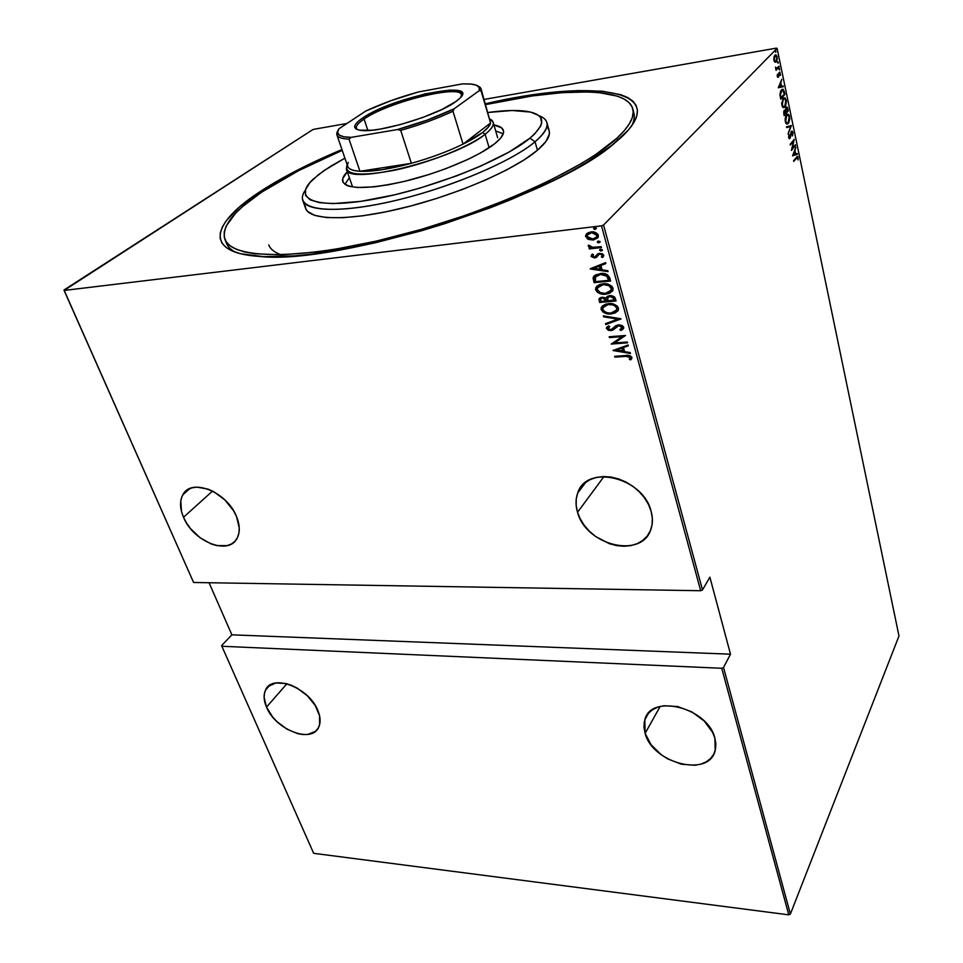 <?xml version="1.0" encoding="UTF-8"?>
<svg xmlns="http://www.w3.org/2000/svg" width="963" height="963" viewBox="0 0 963 963"><rect width="100%" height="100%" fill="white"/><g stroke="black" fill="none" stroke-linecap="round" stroke-linejoin="round"><path stroke-width="1.44" d="M632.835 109C634.846 116.619 629.561 126.322 616.994 138.106L624.277 130.655L629.393 123.746L632.366 117.438L633.221 111.768L632.053 106.785L628.923 102.511L623.952 98.96L617.247 96.119L599.13 92.641L587.984 91.954L562.151 92.653L532.491 95.915L485.713 104.582C561.573 87.477 627.142 86.694 632.835 109L633.895 113.165C634.834 116.824 634.123 121.001 631.764 125.72C634.557 120.098 635.038 115.235 633.185 111.13M258.445 192.72C280.847 177.902 308.678 163.517 341.949 149.566L311.338 163.253L282.797 177.926L258.445 192.72L239.269 207.165L226.221 220.768L222.297 227.099L220.238 232.998L220.142 238.415L222.068 243.266L226.112 247.479L232.288 250.994L240.606 253.726L263.609 256.652L294.582 255.881L312.734 254.039L353.421 247.443L375.45 242.736L421.457 230.771L444.81 223.657L490.588 207.671L512.376 199.016L552.329 181.008L569.988 171.896L585.829 162.879L611.493 145.582L628.49 129.885L633.666 122.831L636.639 116.403L637.47 110.637L636.206 105.569L632.968 101.223L627.852 97.612L620.966 94.735L602.417 91.22L578.39 90.57L549.957 92.641L518.166 97.215L485.472 103.763C590.439 79.098 673.751 88.548 621.099 137.48L614.454 143.222C555.495 196.296 338.482 265.547 259.673 256.447C203.578 252.92 211.174 223.801 258.445 192.72L259.601 193.551L258.445 192.72M577.547 512.268C575.477 505.358 575.537 498.942 577.716 492.996C586.335 463.781 643.26 477.287 651.132 511.329C652.854 517.613 652.83 523.475 651.048 528.892C642.465 559.25 585.986 545.732 577.547 512.268L603.994 476.529L577.547 512.268L580.28 518.949L584.264 525.341L589.368 531.203L595.387 536.343L609.278 543.674L616.645 545.6L623.94 546.262L630.897 545.6L637.229 543.65L642.718 540.46L647.124 536.15L650.29 530.866L652.047 524.811L652.336 518.214L651.132 511.329L648.46 504.419L644.428 497.787L639.191 491.684L632.956 486.363L625.974 482.042L618.535 478.9L610.939 477.034L603.476 476.541L596.47 477.407L590.175 479.598L584.83 483.029L580.641 487.519L577.74 492.924L576.235 499.003L576.175 505.527L577.547 512.268M645.114 733.361L644.813 719.83C650.663 693.252 707.937 707.612 714.907 738.2L715.184 750.49C709.225 777.911 652.529 763.382 645.114 733.361L660.161 706.457L645.114 733.361L651.132 744.796L661.388 754.836L667.66 758.868L681.335 764.201L694.841 765.272L700.908 764.128L706.192 761.877L710.477 758.615L713.607 754.438L715.425 749.515L715.87 744.038L714.907 738.2L712.56 732.241L704.109 720.926L691.855 711.874L677.747 706.553L664.037 705.747L658.006 707.083L652.842 709.526L648.737 712.957L645.836 717.23L644.247 722.19L644.006 727.631L645.114 733.361M266.498 707.119C263.681 700.51 263.368 694.841 265.535 690.098C272.035 673.318 309.328 687.678 317.934 710.682C320.498 716.99 320.799 722.406 318.825 726.921C312.265 744.086 275.394 729.834 266.498 707.119L286.878 683.778L266.498 707.119L272.685 717.026L276.923 721.6L286.938 729.135L297.723 733.65L302.924 734.528L307.715 734.444L315.407 731.362L317.995 728.473L319.584 724.802L319.56 715.738L315.286 705.53L307.378 695.792L297.073 688.064L291.524 685.343L286.011 683.549L275.924 682.96L268.388 686.33L265.944 689.339L264.5 693.083L264.115 697.405L266.498 707.119M183.512 517.275C179.78 508.428 179.563 500.916 182.85 494.765C191.143 477.504 227.172 491.876 236.537 516.601C239.943 525.088 240.16 532.274 237.175 538.136C228.869 555.88 193.226 541.736 183.512 517.275L212.534 491.07L183.512 517.275L186.497 522.957L190.349 528.398L200.063 537.751L211.234 543.999L216.868 545.636L227.16 545.636L231.445 543.975L234.924 541.278L237.44 537.619L238.908 533.141L239.257 528.013L236.537 516.601L233.564 510.775L224.957 500.002L213.979 491.828L208.152 489.156L196.934 487.122L191.998 487.832L187.773 489.661L184.427 492.538L182.055 496.33L180.767 500.88L181.513 511.57L183.512 517.275M601.502 225.824L700.679 590.728L193.587 582.483L64.088 290.441L601.502 225.824L64.088 290.441L312.566 129.776L64.015 290.007L193.587 582.483L700.679 590.728L702.496 589.934L603.56 225.017L777.093 48.319L898.985 635.977L790.382 914.068L723.526 667.467L730.496 654.19L709.887 577.174L702.496 589.934L709.887 577.174L730.496 654.19L723.526 667.467L721.756 668.274L788.781 914.85L313.661 853.314L221.863 646.269L721.756 668.274L221.863 646.269L221.646 645.547L231.878 634.834L221.646 645.547L221.863 646.269L313.661 853.314L788.781 914.85L721.756 668.274L723.526 667.467L790.382 914.068L788.781 914.85L790.382 914.068L898.985 635.977L777.093 48.319L603.56 225.017L601.502 225.824L603.56 225.017L702.496 589.934L700.679 590.728L601.502 225.824M595.266 229.363L596.314 228.075L593.954 227.858L593.726 228.857L594.809 229.375L595.676 228.941L594.039 228.207L595.266 229.363L596.422 228.291L594.773 227.557L593.617 228.628L594.075 227.786L595.266 229.363M598.95 242.796L599.997 241.52L597.638 241.304L597.409 242.291L598.492 242.808L599.359 242.375L597.722 241.641L598.95 242.796L600.105 241.749L598.456 241.015L597.301 242.062L597.746 241.232L598.95 242.796M601.201 251.03L602.308 250.428L602.08 249.586L599.612 249.862L600.743 251.042L601.61 250.609L599.973 249.874L601.201 251.03L602.356 249.995L600.719 249.261L599.564 250.296L599.997 249.477L601.201 251.03M590.271 268.978L608.062 271.638L607.797 270.687L602.08 269.833L600.9 265.559L605.859 263.585L605.595 262.622L590.211 268.761L608.062 271.638L607.797 270.687L602.08 269.833L600.9 265.559L605.859 263.585L605.595 262.622L590.271 268.978M605.811 294.197L609.711 293.221L612.673 290.79L613.094 288.515L611.854 286.228L608.544 284.374L604.258 283.736L600.178 284.338L596.771 286.252L595.543 289.213L597.457 292.307L601.574 293.992L606.209 293.751C601.983 294.437 598.601 293.017 596.073 289.478L595.676 289.911C598.204 293.45 601.586 294.883 605.811 294.197L612.913 290.296L613.022 288.166C610.506 284.554 607.123 283.11 602.862 283.82L595.772 287.684L595.676 289.911L596.783 286.24L595.941 288.768L597.277 291.368L600.563 293.197L605.811 294.197M611.264 313.902L615.14 312.975L618.102 310.592L618.523 308.353L617.283 306.102L613.997 304.248L609.735 303.586L605.667 304.152L602.272 306.017L601.044 308.918L602.946 311.988L607.039 313.685L611.649 313.457C607.436 314.107 604.078 312.674 601.562 309.171L601.165 309.617C603.681 313.131 607.039 314.552 611.264 313.902L618.354 310.074L618.439 308.004C615.959 304.44 612.588 302.984 608.351 303.658L601.249 307.462L601.165 309.617L602.2 306.09L601.442 308.473L602.754 311.049L606.028 312.867L611.264 313.902M623.699 327.215L622.146 325.518L618.848 324.796L615.802 325.699L611.156 329.695L608.303 328.901L608.387 327.576L609.748 326.565L608.52 325.855L606.413 328.347L608.399 330.321L611.541 330.526L617.175 326.144L619.642 325.687L622.002 327.336L619.847 329.695L620.906 330.453L622.917 329.298L623.699 327.215L618.487 324.82L610.614 329.779L608.159 328.564L609.748 326.565L608.52 325.855L606.521 327.613L606.461 328.6L610.915 330.61L613.25 329.876L618.691 325.663L622.002 327.336L619.847 329.695L620.906 330.453L623.639 328.335L623.699 327.215M612.998 350.52L630.452 353.493L630.211 352.59L624.59 351.627L623.482 347.571L628.358 345.837L628.117 344.935L612.998 350.52L630.452 353.493L630.211 352.59L624.59 351.627L623.482 347.571L628.358 345.837L628.117 344.935L612.998 350.52M625.661 356.382L629.621 356.707L630.271 357.779L629.296 359.416L630.693 359.837L631.981 357.574L629.922 355.66L614.623 356.31L614.851 357.141L626.046 355.913L614.851 357.141L625.661 356.382L630.247 357.429L629.296 359.416L630.693 359.837L631.945 357.381C630.247 355.479 628.141 354.866 625.601 355.54L614.623 356.31L614.851 357.141L615.128 356.274L625.661 356.382M627.31 341.997L614.442 342.972L625.529 335.473L609.17 336.761L609.398 337.592L622.279 336.593L611.204 344.068L627.539 342.84L627.31 341.997L614.442 342.972L625.529 335.473L609.17 336.761L609.398 337.592L622.279 336.593L611.204 344.068L627.539 342.84L627.31 341.997M621.003 318.958L603.344 315.9L603.608 316.827L617.801 319.114L605.51 323.652L605.763 324.567L620.942 318.741L603.344 315.9L603.608 316.827L617.801 319.114L605.51 323.652L605.763 324.567L621.003 318.958M616.079 300.974L614.478 296.857L611.385 295.593L608.038 295.978L606.112 297.952L600.912 297.447L598.962 299.156L599.612 302.478L616.079 300.974L615.357 298.301L609.784 295.593L606.112 297.952L602.296 297.17L599.046 298.867L599.612 302.478L616.079 300.974M609.772 277.91L607.388 274.672L601.61 273.48L595.351 274.973L593.112 278.187L594.087 282.677L610.626 281.04L609.772 277.91C607.677 274.166 604.511 272.71 600.25 273.564L593.364 277.019L594.087 282.677L610.626 281.04L609.772 277.91M596.037 256.146L596.904 254.966L594.52 257.013L592.594 256.122L593.473 254.581L592.269 254.076L591.186 256.519L594.303 257.915L596.591 257.338L598.83 254.533L600.587 254.148L602.116 254.978L601.406 257.001L602.706 257.482L603.825 255.484L602.525 253.738L598.24 253.618L594.52 257.013L592.714 256.387L593.473 254.581L592.269 254.076L591.089 256.266L591.992 254.316M601.466 247.563L601.225 246.672L592.028 247.335L590.367 246.757L589.874 245.505L588.261 245.577L588.682 246.769L590.825 247.852L589.031 248.045L589.284 248.936L601.466 247.563L601.225 246.672L592.883 247.431L588.441 245.144L588.261 246.071L590.825 247.852L589.031 248.045L589.284 248.936L601.466 247.563M597.746 237.861L593.545 239.594L588.501 239.45L593.629 239.943L597.879 237.692L597.854 234.238L594.039 232.083L588.73 232.468L586.539 233.84L585.564 235.779L587.599 239.017L588.923 239.029L586.094 236.308L588.501 239.45L593.124 240.016L598.24 237.067L598.324 235.261C596.542 232.504 594.075 231.409 590.909 231.963L586.864 233.552L585.673 236.729L586.72 233.672M776.274 48.15L484.172 99.406L776.274 48.15M346.945 123.481L313.95 129.271L346.945 123.481M209.055 582.735L231.878 634.834L730.496 654.19L231.878 634.834L209.055 582.735M774.938 62.162L776.371 61.728L777.249 59.345L776.936 56.107L775.42 54.903L774.011 56.949L773.999 60.657L774.938 62.162L776.238 61.873L777.165 56.901L776.009 54.939L774.866 55.276L773.927 57.299L773.903 60.272L774.938 62.162M779.199 67.001L779.043 66.278L776.66 68.421L775.48 67.133L776.07 70.299L779.199 67.001L775.949 69.721L779.199 67.001L779.043 66.278L776.395 68.397L775.48 67.133L776.07 70.299L779.199 67.001M777.273 76.39L777.851 77.353L778.561 76.992L779.609 72.863L780.499 75.391L779.91 72.056L778.838 73.068L778.273 76.426L777.382 74.271L777.273 76.39L778.441 77.148L779.428 72.971L780.499 75.391L779.91 72.056L778.838 73.068L778.273 76.426L777.382 74.271L777.273 76.39M784.364 91.87L782.931 89.222L780.656 91.064L779.946 94.627L780.692 99.129L784.905 94.446L783.088 89.27L781.438 89.884L779.946 94.627L780.692 99.129L784.905 94.446L784.364 91.87M788.312 110.853L787.481 107.567L786.133 107.399L785.411 110.239L784.448 110.203L783.726 111.672L784.147 115.632L788.312 110.853L784.014 114.994L788.312 110.853L787 107.086L786.133 107.399L785.411 110.239L784.327 110.336L784.147 115.632L788.312 110.853M791.393 125.684L786.494 126.839L786.663 127.61L790.587 126.538L788.011 134.086L791.393 125.684L790.31 126.574L791.357 125.515L786.494 126.839L786.663 127.61L790.587 126.538L788.011 134.086L791.393 125.684M795.366 144.751L792.164 148.663L794.246 139.346L790.154 144.294L790.298 144.992L793.524 141.092L791.442 150.421L795.51 145.449L795.366 144.751L792.164 148.663L794.246 139.346L790.154 144.294L790.298 144.992L793.524 141.092L791.442 150.421L795.366 144.751M796.437 158.04L797.472 157.378L798.062 159.918L798.086 157.246L797.195 156.415L793.741 161.399L796.437 158.04L795.655 158.149L793.741 161.399L797.376 157.306L798.062 159.918L797.569 156.391L793.596 160.713L796.437 158.04M792.573 155.837L797.352 154.285L797.195 153.538L795.667 154.032L794.969 150.649L795.871 147.183L792.573 155.837L797.352 154.285L797.195 153.538L795.667 154.032L794.969 150.649L795.871 147.183L792.573 155.837M792.934 132.425L792.14 131.137L791.177 131.702L789.636 137.817L788.866 134.615L788.613 137.553L789.648 138.624L791.297 132.473L792.417 132.557L792.549 135.927L792.982 132.689L792.188 131.149L791.345 131.45L789.816 137.661L788.866 134.615L789.239 138.648L790.515 137.143L791.49 132.16L792.513 132.906L792.549 135.927L792.934 132.425M787.228 123.794L788.372 123.324L789.636 116.559L788.24 114.224L786.566 114.838L785.29 121.687L786.639 123.962L788.697 122.879L789.804 118.918L789.142 115.115L787.301 114.236L785.916 115.837L785.098 119.28L785.989 123.42L787.24 124.046L788.372 123.324L786.855 124.034M783.81 107.435L784.652 106.412L784.171 107.098L784.953 106.965L786.229 100.212L784.797 97.817L783.148 98.395L781.836 105.244L783.232 107.579L785.603 105.978L786.398 101.416L785.531 98.431L783.497 98.057L781.643 103.402L782.775 107.254L784.953 106.965L783.473 107.651M778.309 87.741L783.304 86.73L783.136 85.948L781.547 86.273L780.812 82.746L781.763 79.339L778.309 87.741L783.304 86.73L783.136 85.948L781.547 86.273L780.812 82.746L781.763 79.339L778.309 87.741M779.464 70.046L779.284 68.517L779.464 70.046M778.068 63.317L777.875 61.764L778.068 63.317M775.781 52.327L775.588 50.774L775.781 52.327M312.566 129.776L313.95 129.271L312.566 129.776M225.811 241.135C226.69 245.553 229.892 249.248 235.417 252.21C230.771 249.73 227.774 246.733 226.413 243.206L224.861 239.209C221.454 226.546 233.672 210.897 261.527 192.251C283.158 177.902 310.062 163.939 342.238 150.372L298.927 170.487L261.527 192.251L242.772 206.419L235.598 213.22L226.257 225.932L224.283 231.71L224.235 236.994L226.185 241.737L230.193 245.842L236.284 249.261L244.482 251.921L254.774 253.763L281.352 254.81L315.238 252.125L334.51 249.357L376.593 241.051L421.577 229.338L467.031 214.821L510.462 198.306L549.548 180.695L582.374 162.976L595.977 154.357L616.994 138.106L617.632 140.574L616.994 138.106C583.458 169.789 486.279 213.738 392.687 237.163C298.999 260.756 231.373 259.167 224.861 239.209M281.124 254.822C274.419 252.378 270.29 249.056 268.737 244.879C270.29 249.056 274.419 252.378 281.124 254.822M796.955 156.608L797.292 157.294L796.955 156.608M797.075 157.354L795.655 158.149M796.437 153.779L797.352 154.285L792.549 155.705L796.57 154.393L796.437 153.779M793.343 154.778L794.619 151.516L795.173 154.188L792.862 154.85L794.619 151.516L795.173 154.188L793.343 154.778M794.728 145.533L791.622 149.349L794.728 145.557M792.742 141.2L790.166 144.33L792.742 141.2M793.295 140.502L793.139 141.14L793.295 140.502M789.552 137.841L789.191 138.455L789.985 138.347L789.191 138.455L789.552 137.841M791.478 131.305L791.983 131.967L791.478 131.305M789.804 126.647L786.639 127.513L789.804 126.647M787.253 114.272L788.372 115.271L787.253 114.272M787.18 115.139L786.542 115.187M786.964 123.156L786.085 123.24L786.964 123.156L785.712 121.145L786.723 115.548L786.013 115.656L788.059 115.054L789.215 117.077L788.216 122.614L786.867 123.12L785.206 121.23L785.964 116.92L787.638 114.982L788.974 116.222L789.359 119.003L788.492 122.253L786.964 123.156M785.784 123.047L786.867 123.12M784.46 110.203L785.411 110.239L784.46 110.203M785.098 110.926L785.038 110.3L785.098 110.926M784.436 114.416L783.726 113.514L784.484 111.046L783.882 111.13L785.001 110.865L785.772 112.888L783.918 114.501L784.833 110.829L785.772 112.888L784.436 114.416M786.193 112.394L785.832 110.36L785.05 110.48L785.832 110.36L786.29 108.109L785.688 108.205L786.819 107.94L787.746 110.625L785.688 112.478L785.916 108.939L786.783 107.928L787.746 110.625L786.193 112.394M783.798 97.865L784.953 98.876L783.798 97.865M783.726 98.744L783.112 98.78M783.569 106.773L782.678 106.857L783.569 106.773M782.353 106.652L783.461 106.737L782.269 104.714L783.292 99.117L782.558 99.237L784.628 98.659L785.808 100.73L784.809 106.255L783.461 106.737M784.099 94.47L780.572 98.515L784.099 94.47M782.1 89.342L783.088 90.305L782.1 89.342M782.028 90.221L783.4 90.727L784.327 94.205L780.463 98.009L779.946 94.687L781.583 90.606L780.824 90.727L782.811 90.125L784.327 94.205L780.981 97.925L780.427 94.615L782.028 90.221L780.861 90.654L781.715 90.197M781.029 86.345L779.115 86.754L779.922 83.673L781.029 86.369L778.573 86.839L780.451 83.588L781.029 86.369M782.353 86.104L783.304 86.73L778.309 87.705L782.51 86.863L782.353 86.104M778.26 76.438L778.862 76.342L778.26 76.438M778.044 76.534L777.671 77.245L778.044 76.534M777.695 77.269L778.441 77.148L777.695 77.269M778.959 69.071L779.669 68.951L778.959 69.071M777.55 62.33L778.26 62.21L777.55 62.33M775.131 55.047L775.937 55.77L775.227 55.084L776.009 54.939M775.131 55.902L777.165 56.901L776.082 61.138L775.203 61.403L774.3 59.875L775.022 56.01L774.288 56.131L775.901 55.758L776.816 57.479L776.611 60.224L775.335 61.439L773.843 59.947L774.878 55.842M775.949 61.271L775.444 62.017L776.238 61.873L775.155 62.258L775.949 61.271M774.541 61.572L775.179 61.391M775.263 51.352L775.985 51.232L775.263 51.352M783.292 99.117L784.905 98.84L785.952 101.705L785.555 104.907L783.942 106.809L782.714 105.966L782.137 103.727L783.292 99.117M631.668 358.814L630.693 359.837L629.296 359.416L630.633 356.96L626.058 355.913M627.25 355.841L630.271 356.43L630.163 358.32M629.682 358.946L631.596 358.874M628.285 345.536L623.482 347.571L628.285 345.536M630.308 352.94L613.575 350.087L630.308 352.94M622.303 347.655L623.181 350.857L622.303 347.655L616.489 349.713L622.303 347.655M616.103 350.183L621.917 348.125L623.181 350.857L616.103 350.183L621.917 348.125L622.796 351.326L616.103 350.183M627.419 342.407L611.204 344.068L627.419 342.407M622.664 336.123L609.398 337.592L609.675 336.713L622.664 336.123M625.529 335.485L614.442 342.972L625.529 335.485M623.458 328.696L620.906 330.453L620.449 329.394L621.291 329.996L623.458 328.696M621.857 328.239L622.387 326.878L619.077 325.205L615.441 327.649M615.285 327.817L613.25 329.876L610.915 330.61L606.461 328.6L607.075 326.854L606.979 328.443L608.797 329.864L613.9 329.226M609.567 326.469L608.652 327.312M616.416 326.589L617.259 325.891M617.909 325.506L618.667 325.265M619.546 325.193L621.857 326.036L622.014 328.082M620.798 318.717L605.763 324.567L605.98 323.472L606.16 324.11L620.798 318.717M618.186 318.657L603.608 316.827L603.897 315.984L618.186 318.657M617.861 310.941L611.649 313.457L617.861 310.941M604.21 305.933L608.423 304.127L613.587 304.573L616.946 307.185L616.597 310.279M616.284 310.64L617.151 307.739C615.188 304.753 612.456 303.526 608.977 304.067L608.58 304.513C612.059 303.971 614.791 305.199 616.753 308.196L616.693 309.917L611.011 313.059C607.569 313.565 604.836 312.361 602.838 309.424L602.934 307.666L608.977 304.067L603.837 306.354M599.492 298.325L600.009 302.033L615.971 300.564L599.612 302.478L599.588 298.145M606.509 297.507L606.907 296.64L606.509 297.507M608.231 297.122L610.422 296.002L612.312 296.243L613.732 297.374L614.538 299.818L614.189 298.542L610.422 296.002M608.785 296.556L609.976 296.062M602.97 297.579L605.739 298.361L606.558 299.95L602.573 298.024L606.317 300.986L601.044 301.467L600.707 299.036L602.525 297.651M606.317 300.986L601.044 301.467L600.671 299.144L601.706 298.205L604.283 298.205L606.317 300.986M608.002 300.829L607.665 297.88L610.024 296.448L614.189 298.542L614.538 299.818L608.002 300.829L607.629 298L609.579 296.508L612.697 297.098L614.153 300.263L608.002 300.829M612.36 291.247L606.209 293.751L612.36 291.247M598.721 286.167L603.5 284.241L608.712 284.94L611.722 287.913L610.783 290.934L611.722 287.913C609.735 284.904 607.003 283.676 603.5 284.241L598.408 286.517M597.349 289.707L597.457 287.877L603.103 284.687C606.594 284.121 609.338 285.337 611.324 288.358L611.24 290.14L605.571 293.33C602.104 293.871 599.359 292.668 597.349 289.707L597.602 287.564L599.01 286.035L603.669 284.639L608.881 285.65L611.421 288.936L609.639 291.994L605.005 293.366L600.298 292.583L597.349 289.707M610.518 280.654L594.087 282.677L593.22 277.404L594.279 275.743L593.521 277.753L594.496 282.243L610.518 280.654M595.88 276.128L600.9 273.998L605.089 274.335M596.771 275.31L600.9 273.998L607.545 275.851L608.544 277.994M605.498 274.467L607.545 275.851L608.688 280.341L595.531 281.641L595.098 277.224L600.491 274.443L607.135 276.285L608.76 278.728L608.688 280.341L608.76 278.728M605.787 263.344L600.9 265.559L605.787 263.344M607.918 271.121L590.728 268.557L607.918 271.121M599.72 265.752L600.647 269.122L599.72 265.752L593.822 268.111L599.72 265.752M593.413 268.545L599.323 266.185L600.647 269.122L593.413 268.545L599.323 266.185L600.25 269.556L593.413 268.545M601.971 256.435L602.669 254.882L601.406 257.001L602.706 257.482L603.753 255.123L599.612 253.269L596.494 255.4L597.505 254.063M603.115 257.049L601.851 256.579L603.115 257.049M599.925 254.148L602.669 254.882L600.334 253.714L598.83 254.533L599.925 254.148M591.535 255.075L592.365 256.916L595.23 257.458L591.089 256.266L594.821 257.879L596.591 257.338L598.83 254.533M599.48 253.955L601.67 253.895L602.645 255.52M597.481 254.1L596.904 254.978M602.332 250.38L601.61 250.609L602.332 250.38M601.369 247.202L589.284 248.936L589.549 247.985L601.369 247.202M591.234 247.419L588.261 246.071L588.67 245.204L591.234 247.419M600.069 242.146L599.359 242.375L600.069 242.146M586.66 233.744L586.262 236.79L588.923 239.029L593.124 240.016L597.626 237.969M596.723 236.886L597.229 235.008L591.583 232.444L596.819 235.441L596.723 236.886L592.895 239.125L587.165 236.561L587.249 235.189L591.162 232.865L588.092 234.093L589.368 233.082L593.172 232.42L596.278 233.588L597.301 235.863M608.58 304.513L613.202 305.018L615.369 306.198L616.814 308.473L616.212 310.724L611.011 313.059L607.569 312.855L604.258 311.386L602.838 309.424L603.103 307.317L605.414 305.307L608.58 304.513M595.531 281.641L595.447 276.61L600.491 274.443L606.449 275.647L608.688 280.341L595.531 281.641M591.162 232.865L594.364 233.178L596.458 234.659L596.891 236.248L595.712 238.102L591.294 239.149L587.827 237.68L587.093 236.152L587.671 234.515L591.162 232.865M302.779 200.448C301.78 197.511 302.623 194.093 305.343 190.193C292.331 208.056 323.255 215.399 381.432 203.602C439.405 191.986 509.764 163.325 535.043 141.778C512.46 160.857 454.849 185.823 400.813 199.209C346.692 212.679 306.571 212.329 302.779 200.448L305.656 208.453C309.532 220.551 349.641 221.165 403.653 207.803C457.569 194.538 514.988 169.5 537.45 150.228L535.043 141.778L529.975 138.142C503.962 160.159 429.041 189.591 371.983 199.546C314.672 209.753 291.536 198.847 313.42 178.974L324.074 170.547L344.898 158.161L330.538 166.322L318.44 174.688L309.966 182.525L305.56 189.518L305.548 195.393L310.158 199.847L319.379 202.651L333.017 203.602L360.752 201.363L394.95 194.755L419.687 188.182L456.787 175.832L479.827 166.503L509.21 151.973L529.975 138.142L534.67 133.917L540.532 126.297L541.7 122.975L540.52 117.414L538.257 115.223L530.577 112.081L512.123 110.504L488.048 112.478C503.529 110.384 516.096 109.963 525.762 111.202C545.479 114.164 546.888 123.144 529.975 138.142L535.043 141.778C549.729 128.922 551.005 120.219 538.847 115.668C543.325 117.281 545.997 119.581 546.876 122.542C548.248 127.525 544.3 133.929 535.043 141.778L537.45 150.228C546.659 142.307 550.559 135.807 549.163 130.739L546.876 122.542M352.289 186.04L346.391 169.139L347.125 164.649C343.562 175.037 359.741 176.831 395.661 170.018C429.354 162.795 469.294 146.725 485.111 134.266C494.079 127.056 495.716 121.988 489.998 119.051L493.188 122.289C494.055 125.359 491.359 129.343 485.111 134.266L489.144 147.748L485.111 134.266C455.523 159.34 346.897 186.16 346.391 169.139M494.777 143.68C479.129 156.259 441.499 172.257 406.579 180.863C369.058 189.374 347.787 189.651 342.78 181.694C341.925 178.998 343.43 175.699 347.306 171.799L342.756 178.564L343.129 182.452L346.608 185.341L349.509 186.365L357.538 187.496L374.583 186.81L388.667 184.727L404.267 181.429L429.029 174.496L445.363 168.85L467.837 159.449L480.501 152.985L494.777 143.68L500.652 138.106L503.384 133.291L503.565 131.221L501.603 127.85L493.983 124.985C499.4 125.924 502.542 127.73 503.408 130.426C504.359 133.845 501.482 138.263 494.777 143.68M349.34 177.722L344.886 184.342L349.34 177.722M548.007 128.344L549.259 131.1L549.331 134.242L545.828 141.609L537.45 150.228L524.341 159.75L506.923 169.789L485.87 179.9L462.096 189.603L436.696 198.426L410.876 205.962L385.862 211.836L362.834 215.796L342.804 217.71L326.577 217.554L314.732 215.399L307.582 211.427L305.813 208.827L305.223 205.865M503.228 133.797L495.764 130.992L503.228 133.797M497.654 137.769L493.188 122.289M364.074 119.051C356.936 123.878 354.733 127.429 357.502 129.692L356.406 128.32C355.78 125.997 358.332 122.903 364.074 119.051L367.902 130.535L364.074 119.051C387.86 102.247 459.953 84.046 461.373 94.819L461.277 96.565C467.633 82.577 389.57 100.983 364.074 119.051L362.642 118.004L364.074 119.051M455.86 101.548C438.285 115.006 379.904 132.906 361.667 130.474C352.073 129.235 352.398 125.082 362.642 118.004L376.533 110.42L394.914 102.872L425.165 93.856L450.287 90.028L460.025 91.124L462.071 92.785L462.084 95.132L460.001 98.094L455.86 101.548L442.065 109.409L422.757 117.486L401.077 124.396L380.662 129.018L371.995 130.222L359.452 130.186L356.033 128.994L354.661 127.08L355.371 124.54L358.067 121.47L362.642 118.004C392.88 96.637 484.281 78.388 458.34 99.622L455.86 101.548M482.619 132.473L485.111 134.266L482.619 132.473L488.157 127.345L490.576 122.975C489.986 125.635 487.338 128.801 482.619 132.473C477.817 136.168 471.304 140.056 463.047 144.125L482.619 132.473M336.93 134.904L337.592 131.173C334.968 136.024 338.783 138.66 349.015 139.093C341.877 138.853 337.844 137.456 336.93 134.904L347.727 166.418C348.714 169.187 352.783 170.812 359.933 171.27L349.015 139.093L351.363 137.348C339.409 137.191 335.256 134.339 338.88 128.813L365.832 111.01C381.625 103.643 399.151 97.299 418.411 91.954L462.541 83.877L471.124 84.046C477.865 84.804 480.561 87.019 479.201 90.691L479.213 87.452L476.3 85.189L470.642 83.998L462.541 83.877L418.411 91.954L390.822 100.718L365.832 111.01L338.88 128.813L337.58 132.4L339.241 135.109L343.875 136.794L351.363 137.348L397.406 129.548L400.716 130.354L411.37 163.313L359.933 171.27L349.015 139.093L351.363 137.348L397.406 129.548L427.536 119.99L454.163 108.771L479.201 90.691L481.067 90.871C481.584 88.716 480.525 87.103 477.901 86.032L481.067 88.909L490.576 122.975L463.047 144.125L452.971 111.214L454.163 108.771L479.201 90.691L481.067 90.871L490.576 122.975L463.047 144.125C447.771 151.564 430.545 157.956 411.37 163.313L359.933 171.27L382.118 169.717L411.37 163.313C389.558 169.175 372.404 171.823 359.933 171.27C349.689 170.523 345.801 167.562 348.269 162.398M411.37 163.313C430.545 157.956 447.771 151.564 463.047 144.125L452.971 111.214C437.479 118.509 420.061 124.889 400.716 130.354L411.37 163.313M490.576 122.975L481.067 88.909M400.716 130.354C420.061 124.889 437.479 118.509 452.971 111.214L454.163 108.771C437.563 116.8 418.652 123.721 397.406 129.548L400.716 130.354M585.817 482.246L577.716 492.996M648.653 713.053L644.813 719.83M269.881 685.187L265.535 690.098M189.831 488.59L182.85 494.765M789.431 137.817L788.709 137.914M792.188 131.149L791.562 131.245M788.24 114.224L787.457 114.344M787 107.086L786.362 107.182M784.797 97.817L784.014 97.937M783.088 89.27L782.293 89.403M777.972 76.51L777.334 76.619M776.395 68.397L775.697 68.505M775.203 61.403L774.408 61.536"/></g></svg>
